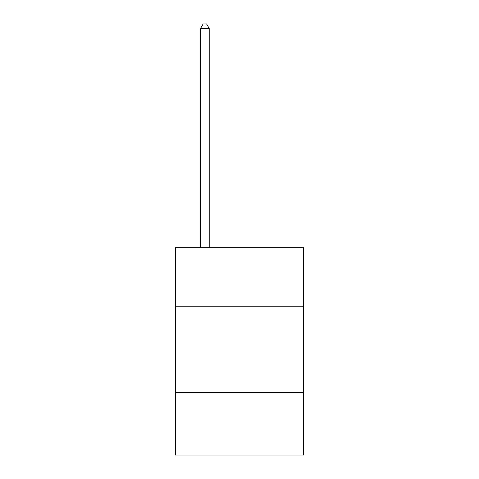 <?xml version="1.0" encoding="UTF-8"?>
<svg xmlns="http://www.w3.org/2000/svg" width="479" height="479" viewBox="0 0 479 479"><rect width="100%" height="100%" fill="white"/><g stroke="black" fill="none" stroke-linecap="round" stroke-linejoin="round"><path stroke-width="0.72" d="M303.548 306.183L303.548 247.326L175.452 247.326L175.452 306.183L303.548 306.183L303.548 455.05L175.452 455.05L175.452 306.183M303.548 392.732L175.452 392.732M209.209 247.326L209.209 28.453L200.551 28.453L200.551 247.326M200.551 28.453L203.15 23.95L206.611 23.95L209.209 28.453"/></g></svg>
